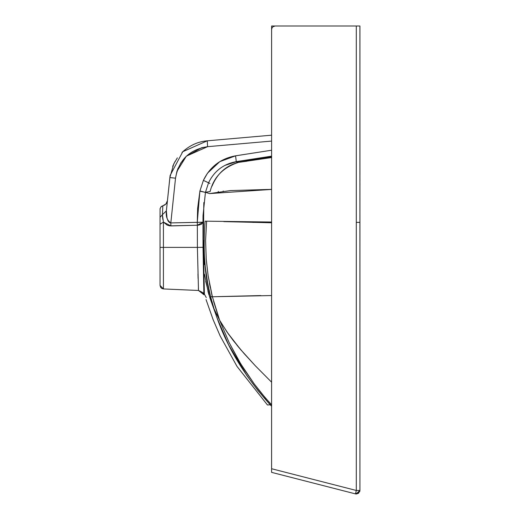 <?xml version="1.0" encoding="UTF-8"?>
<svg xmlns="http://www.w3.org/2000/svg" width="520" height="520" viewBox="0 0 520 520"><rect width="100%" height="100%" fill="white"/><g stroke="black" fill="none" stroke-linecap="round" stroke-linejoin="round"><path stroke-width="0.78" d="M356.375 494L355.498 493.89L359.736 491.556L359.912 490.464L358.547 493.259L356.375 494L358.56 493.259L359.931 490.464L359.912 26L271.603 26L271.589 468.735L356.298 490.464L356.298 26L359.931 26L359.931 158.275M355.498 493.89L271.589 472.362L355.498 493.89L356.298 490.464L355.498 493.89M359.912 490.464L356.298 490.464L359.931 490.464L356.05 493.981L359.931 490.464L359.912 222.372L356.298 222.372L356.298 490.464L271.589 468.735L271.589 472.362L271.603 26L356.298 26L356.298 222.372L359.931 222.372L359.931 490.464M359.912 26L359.931 222.365M359.931 152.847L359.912 153.173L359.931 152.847M359.892 152.711L359.931 152.204L359.892 152.711M359.931 185.107L359.957 183.716M359.931 153.166L359.931 169.136M202.995 217.867L203.658 217.211L202.995 217.867L203.034 215.605L202.995 217.867M203.899 277.829L203.567 277.498M222.969 191.698L223.256 190.983M218.017 192.439L218.328 191.412L218.017 192.439M252.616 222.372L271.589 222.372M254.638 222.372L259.155 222.372L254.638 222.372M261.697 222.372L262.47 222.372L261.697 222.372M267.033 222.372L270.79 222.372L267.033 222.372M211.984 186.219C217.243 173.531 226.057 165.594 238.427 162.396L240.714 162.091L238.427 162.396L235.859 161.857L271.589 156.423L235.859 161.857L239.577 162.156L271.589 157.001L241.442 161.954L271.589 157.209L241.442 161.954L271.589 157.553M246.578 161.291L241.442 161.954M252.714 160.199L256.471 159.614M269.002 157.625L258.98 159.218M248.957 160.791L245.2 161.376M275.139 26L273.072 26.663L271.993 27.924L271.603 29.536L271.603 26L275.139 26M271.589 156.423L235.859 161.857L224.828 165.431L235.859 161.857L238.427 162.396L235.593 163.234M271.589 156.149L236.281 161.636L235.58 155.825L271.589 150.222L235.58 155.825L219.791 161.655L207.513 173.167L203.385 180.388L199.921 190.977L197.619 208.494L197.288 222.203L199.875 191.172L205.433 192.387L203.034 215.52L202.969 222.209L170.82 222.911L169.462 222.573L167.96 220.617L167.018 218.036L166.374 210.841C165.718 216.561 167.2 220.578 170.82 222.911L170.872 225.927L163.423 222.099L160.043 224.244L160.043 217.334L162.428 214.669L163.423 222.099L163.423 247.397L160.043 247.397L160.043 224.244L163.423 222.099L162.428 214.669L160.043 217.334L160.076 208.767L160.999 206.837L162.832 205.797L162.428 214.669L162.832 205.797L165.925 204.022L167.447 200.655L167.225 202.748L169.761 178.594M166.374 210.847L162.428 214.669L166.374 210.847M160.043 220.825L160.043 247.397L163.423 247.397L163.423 222.099L167.135 225.108L169.598 225.856L197.34 225.232L197.399 247.397L163.423 247.397L163.423 288.938L163.423 247.397L197.399 247.397L198.49 290.472L163.423 288.938L161.87 288.502L160.667 287.423L160.043 285.409L160.043 247.397L160.043 285.337M170.82 222.911L175.519 178.185L176.924 171.386L186.244 156.338L201.708 147.7L207.578 146.679L271.589 141.083L207.578 146.679C189.397 149.546 178.711 160.049 175.519 178.185L170.82 222.911L202.969 222.242L201.35 224.315L198.458 225.16L197.34 225.232L197.288 222.203L197.34 225.232L170.872 225.927L170.82 222.911M199.875 191.172L203.385 180.388C209.983 166.744 220.721 158.555 235.58 155.825L236.281 161.636C223.483 163.988 214.233 171.041 208.553 182.793L203.385 180.388L208.553 182.793L205.433 192.387L199.921 190.977M203.502 293.735L203.886 294.704C204.925 293.917 203.131 292.507 198.49 290.472L163.423 288.938L160.043 285.409L160.667 287.423L161.87 288.502L163.423 288.938L198.49 290.472L197.399 247.397L203.028 247.332L203.886 294.71L198.49 290.472L198.367 288.054M177.359 157.865L173.739 163.963L169.871 177.567L166.374 210.841L169.871 177.567L175.519 178.185L169.871 177.567L170.157 175.403L182.761 151.723L207.272 140.816L207.578 146.679L207.272 140.816L271.589 135.187L207.272 140.816C197.867 141.609 189.436 145.49 181.974 152.47M197.399 247.397L197.34 225.232L202.969 222.209L203.028 247.332L197.399 247.397M162.637 205.849L161.356 206.505M161.167 206.661L160.115 208.533M160.076 208.767L160.043 209.255M167.447 200.655L166.387 203.457L164.827 204.958L162.832 205.797L162.786 206.733M162.435 216.138L162.851 219.466M168.064 220.825L167.681 220.006M197.997 275.041L197.964 273.969M237.224 155.565L244.478 154.44M201.708 147.7L186.244 156.338L180.472 163.514M178.152 168.025L176.924 171.386M198.003 275.327L198.088 278.454M198.425 289.633L198.439 289.965M167.817 220.317L168.383 221.383M170.047 176.156L166.374 210.841L169.891 177.372M175.519 178.185L177.014 171.093M180.785 163.013L186.244 156.338M186.518 156.078L207.578 146.679L207.272 140.816L207.578 146.679M251.739 153.309L235.755 155.792M235.58 155.825L236.281 161.636L235.58 155.825C220.721 158.555 209.983 166.744 203.385 180.388M172.692 166.322L175.136 161.323M205.439 192.328L207.597 192.959M238.427 162.396C223.132 167.433 213.688 177.144 210.1 191.542L205.394 192.27L210.119 191.561L205.394 192.27L209.606 193.603L205.758 192.419M209.911 183.586L208.566 182.54M208.377 191.808L209.424 191.659M203.743 260.618L204.38 294.073M203.801 204.178L203.723 209.599M205.114 221.169L271.589 222.02M204.035 240.247L204.055 247.669M204.321 255.151L205.244 266.584L207.727 283.491L210.639 296.751L214.084 308.952L208.494 293.267L204.451 274.157M205.699 281.346L209.931 297.96L217.243 318.357L228.579 344.754L246.909 375.674L257.966 390.533L270.238 404.807L267.462 404.969L237.022 366.431L220.188 336.024L213.122 319.67L206.031 299.546M204.178 290.803L203.814 269.99M206.258 297.57L204.406 294.19M203.84 202.514L203.658 217.211M207.968 291.35L208.494 293.267L207.955 291.324M208.494 293.267L208.91 294.704M206.161 221.189L205.101 221.189C202.878 251.576 204.724 276.764 210.639 296.751L212.381 296.757L219.629 320.249L214.084 308.952C224.425 342.765 243.145 374.719 270.244 404.807L267.462 404.969L270.244 404.807L271.589 406.263L270.244 404.807C243.145 374.719 224.425 342.765 214.084 308.952L219.629 320.249L229.197 342.719L237.679 358.703L243.939 368.999L254.189 383.857L261.567 393.354L271.349 404.729L269.269 404.859M234.28 355.472L246.909 375.674M271.589 189.371L230.347 190.587L209.58 193.583L271.589 189.417M240.714 162.091L271.589 157.469M212.244 296.725L208.13 275.795L206.213 259.116L205.595 240.325L206.603 221.267L205.595 240.325L206.213 259.116L208.13 275.795L212.381 296.757L271.589 295.548M216.781 314.834L214.084 308.952L210.639 296.751M270.244 404.807L271.589 404.716L265.408 397.976L254.189 383.857L240.754 363.89L229.197 342.719L219.629 320.249L227.156 332.235L240.344 349.245L255.216 365.671L271.589 382.187L255.216 365.671L243.939 353.399L233.48 340.815L227.156 332.235L219.629 320.249L212.381 296.757M218.036 296.608L260.825 295.568M271.589 222.781L223.802 221.611M265.408 397.976L254.189 383.857L240.754 363.89M209.424 283.355L210.294 287.722M219.629 320.249L213.609 301.438L219.096 318.773M241.657 350.779L240.344 349.245L241.657 350.779M228.352 333.938L221.111 322.829L228.819 334.601M254.189 383.857L261.567 393.354M236.853 345.046L240.344 349.245M359.931 165.945L359.938 174.694M359.95 180.564L359.944 179.725M359.931 153.212L359.931 152.809M160.043 217.334L160.043 218.504M203.034 215.52L202.969 222.209M202.969 222.242L203.073 250.939M203.431 293.599L202.586 292.389M163.423 288.938L160.043 285.409M204.256 264.596L203.216 241.755L203.684 217.698"/></g></svg>
